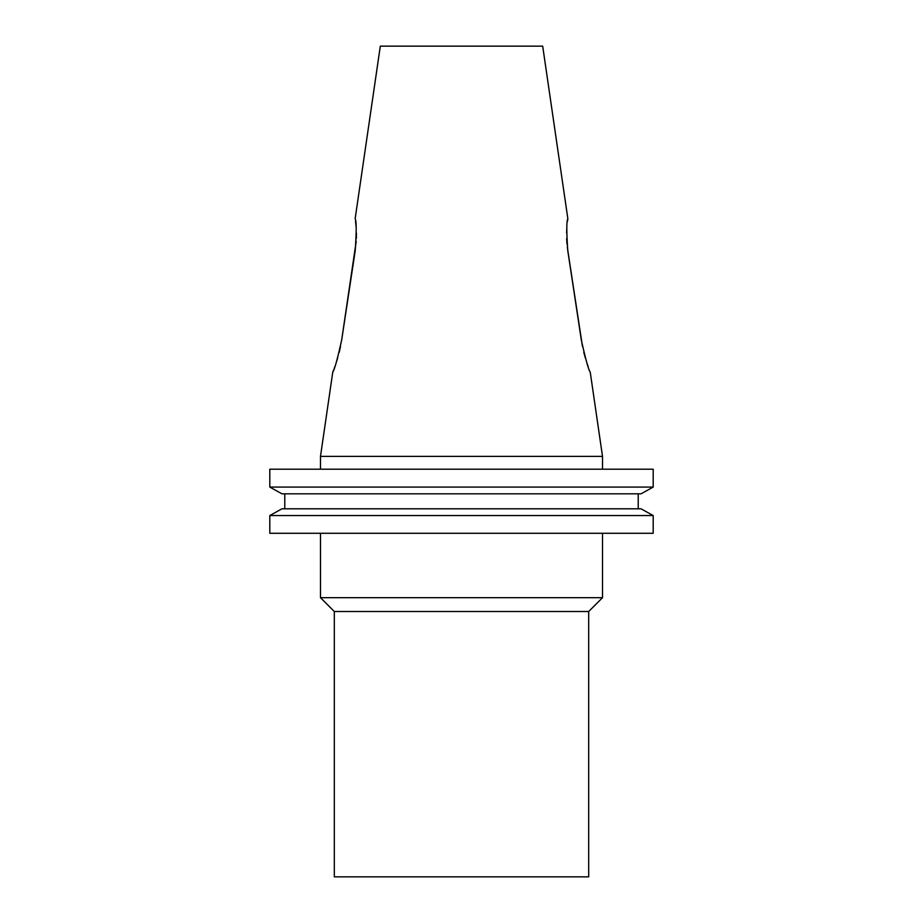 <?xml version="1.0" encoding="UTF-8"?>
<svg xmlns="http://www.w3.org/2000/svg" width="923" height="923" viewBox="0 0 923 923"><rect width="100%" height="100%" fill="white"/><g stroke="black" fill="none" stroke-linecap="round" stroke-linejoin="round"><path stroke-width="1.38" d="M333.699 369.731L332.765 372.142C334.403 370.146 337.368 359.451 341.672 340.045L355.205 250.814C356.532 231.338 356.509 220.643 355.147 218.716L380.311 46.15L542.689 46.15L567.853 218.716C566.491 220.632 566.468 231.327 567.795 250.814L581.328 340.045C585.632 359.451 588.597 370.146 590.235 372.142L602.511 456.377L320.489 456.377L320.489 469.196M320.489 533.286L320.489 597.689L602.511 597.689L602.511 533.286M602.511 597.689L588.689 611.522L334.311 611.522L320.489 597.689M334.311 611.522L334.311 876.85L588.689 876.85L588.689 611.522M332.765 372.142L320.489 456.377M602.511 456.377L602.511 469.196M653.196 533.286L269.804 533.286L269.804 515.553L281.93 508.815L269.804 515.553L653.196 515.553L653.196 533.286L653.196 515.553L641.07 508.815L653.196 515.553M641.07 508.815L281.93 508.815M638.22 508.815L638.22 493.817L638.22 508.815M284.78 508.815L284.78 493.817M641.07 493.817L653.196 487.079L641.07 493.817L281.93 493.817L269.804 487.079L281.93 493.817M653.196 487.079L269.804 487.079L269.804 469.196L653.196 469.196L653.196 487.079L653.196 469.196M582.459 346.437L567.31 247.226M566.987 244.11L566.641 238.619M566.595 232.965L566.803 228.131M567.507 221.162L567.853 218.716M588.136 366.558L586.786 362.647M585.286 357.824L583.786 352.309M340.518 346.563L339.214 352.309M337.714 357.824L336.214 362.635M334.807 366.719L334.253 368.277M356.22 241.307L341.672 340.045M355.493 221.162L355.84 224.058M355.863 224.254L356.197 228.143M356.405 232.988L356.359 238.538"/></g></svg>
